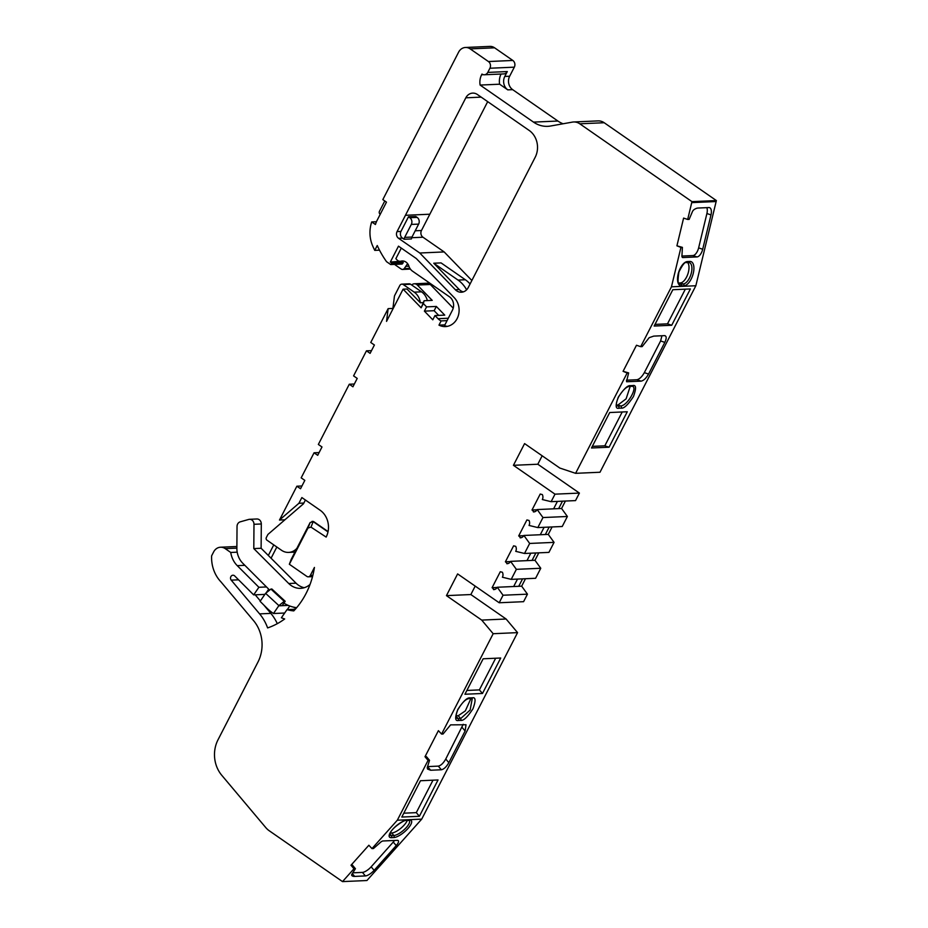 <?xml version="1.0" encoding="UTF-8"?>
<svg xmlns="http://www.w3.org/2000/svg" width="928" height="928" viewBox="0 0 928 928"><rect width="100%" height="100%" fill="white"/><g stroke="black" fill="none" stroke-linecap="round" stroke-linejoin="round"><path stroke-width="1.39" d="M310.045 584.454A19.534 16.924 87.5 0 1 300.591 588.34A19.534 16.924 87.5 0 1 291.148 585.522A19.534 16.924 87.5 0 1 288.736 583.515L253.796 548.587L253.982 524.297A4.884 4.234 -92.5 0 0 249.528 519.309A4.884 4.234 -92.5 0 0 248.692 519.448L240.201 521.849A4.884 4.234 -92.5 0 0 237.034 526.489L236.872 548.17A19.534 16.924 -92.5 0 0 242.811 563.284L269.63 590.092M304.233 587.714A19.534 16.924 87.5 0 1 298.468 585.197A19.534 16.924 87.5 0 1 296.055 583.19L261.116 548.262L261.302 523.972A4.884 4.234 -92.5 0 0 256.847 518.984L249.528 519.309M401.29 248.124L395.862 258.68A28.327 24.534 -92.5 0 0 397.23 260.118A4.884 4.234 -92.5 0 0 397.787 260.582A4.884 4.234 -92.5 0 0 400.154 261.278A4.884 4.234 -92.5 0 0 400.942 261.162A7.818 6.763 87.5 0 1 402.207 260.965A7.818 6.763 87.5 0 1 408.888 266.127A9.767 8.456 -92.5 0 0 412.519 271.162L449.43 296.774A9.767 8.456 87.5 0 1 452.435 310.196L444.489 325.658A16.611 14.384 -92.5 0 0 447.412 326.343M284.223 601.321L278.899 605.613L273.458 613.524A51.771 44.846 87.5 0 1 273.076 613.257A51.771 44.846 87.5 0 1 266.707 607.933L260.095 601.332L265.594 593.34L270.918 589.06L271.892 589.013L285.198 601.286L284.223 601.321L270.918 589.06M447.064 320.636L441.136 320.902A11.728 10.15 87.5 0 1 439.582 320.021A11.728 10.15 87.5 0 1 438.016 318.687L434.977 315.555L444.744 315.126L436.334 306.449L426.567 306.878L423.342 303.549L421.15 307.806L403.088 289.176L406.998 289.002L420.338 302.76L423.156 302.632M293.422 607.109A42.004 36.378 -92.5 0 0 296.136 608.292M278.76 605.822L288.272 605.404L278.76 605.822L282.17 605.671L285.198 601.286M456.657 290.824A9.767 8.456 -92.5 0 0 461.39 292.227A9.767 8.456 -92.5 0 0 468.246 287.529L535.189 157.273A19.534 16.924 87.5 0 0 529.192 130.454L477.41 94.517A9.767 8.456 -92.5 0 0 472.677 93.113A9.767 8.456 -92.5 0 0 465.821 97.811L397.068 231.594A4.884 4.234 -92.5 0 0 398.564 238.299L419.769 253.008L455.358 289.722A9.767 8.456 -92.5 0 0 456.657 290.824M463.327 291.879A9.767 8.456 87.5 0 1 460.566 290.65A9.767 8.456 87.5 0 1 459.267 289.548L433.747 263.227L441.067 262.902L465.334 279.746L458.014 280.07L433.747 263.227M312.26 521.42A2.935 2.54 87.5 0 1 313.989 521.814L328.06 531.57M303.839 503.057L298.92 503.278L301.867 497.559L320.148 510.249A19.534 16.924 87.5 0 1 326.146 537.08L310.996 527.139L307.992 527.997L310.149 522.522L291.102 559.572L289.35 564.259L306.855 576.404A2.935 2.54 -92.5 0 0 310.335 575.418L314.43 567.437A78.149 67.686 87.5 0 1 293.793 610.891A42.004 36.378 -92.5 0 1 287.019 609.603A172.747 149.605 87.5 0 1 287.019 609.603L295.301 609.244M310.149 522.522L313.165 521.664L310.996 527.139M313.989 521.814L313.165 521.664M313.467 521.838L327.99 531.906M487.687 101.651L421.463 230.515A4.884 4.234 -92.5 0 0 422.971 237.22L444.164 251.929L419.769 253.008M417.136 217.396A4.884 4.234 -92.5 0 1 418.632 224.112L411.986 237.058A4.884 4.234 87.5 0 0 411.429 238.937L404.109 239.262L402.474 238.125A4.884 4.234 87.5 0 1 400.966 231.42L408.482 216.792L415.802 216.479L417.136 217.396L409.816 217.72L408.482 216.792M444.164 251.929L471.865 280.5M421.15 307.806L424.131 300.73L423.342 303.549M379.506 250.166L374.75 250.374L377.244 245.526A94.76 82.07 -92.5 0 0 386.524 261.661L390.7 264.561L391.419 263.749L391.778 263.053L390.328 262.044L398.483 246.164L416.278 258.518L454.244 297.679A16.611 14.384 87.5 0 1 458.316 315.659A16.611 14.384 87.5 0 1 445.463 326.586A16.611 14.384 87.5 0 1 438.967 325.125L441.136 320.902M444.895 324.858L438.967 325.125M403.088 289.176L386.547 321.378L388.136 308.641L370.748 342.478L374.402 345.007L370.11 353.359L366.456 350.83L353.58 375.886L357.222 378.415L352.93 386.779L349.288 384.238L318.35 444.442L321.993 446.971L317.701 455.323L314.058 452.794L301.171 477.85L304.825 480.379L300.533 488.743L296.879 486.202L279.49 520.04L284.896 519.796M555.002 494.16L579.397 493.081L575.534 500.598L551.128 501.677L555.002 494.16L513.428 465.311L524.587 443.596L559.839 468.06L575.604 473.326L599.998 472.248L695.849 285.743L716.37 200.564L691.963 201.643L579.78 123.807A12.702 10.997 -92.5 0 0 573.643 121.974A12.702 10.997 -92.5 0 0 572.379 122.113L550.582 126.011A29.313 25.381 87.5 0 1 547.682 126.336A29.313 25.381 87.5 0 1 533.507 122.113L480.112 85.063A14.651 12.69 87.5 0 1 481.62 74.774L481.98 74.066A4.884 4.234 -92.5 0 0 484.346 74.774A4.884 4.234 -92.5 0 0 487.768 72.419L489.914 68.243A4.884 4.234 -92.5 0 0 488.418 61.538L470.183 48.882A9.767 8.456 -92.5 0 0 465.462 47.479A9.767 8.456 -92.5 0 0 458.594 52.177L382.823 199.613L386.477 202.142L377.104 220.365A24.418 21.147 -92.5 0 0 375.422 224.506L371.722 221.931L376.466 221.722M390.328 262.044L401.963 261.209M278.899 605.613L265.594 593.34M273.76 544.887L268.331 555.466M307.992 527.997L289.35 564.259M237.208 552.172L230.736 552.462L225.226 548.634A9.767 8.456 -92.5 0 0 220.504 547.23A9.767 8.456 -92.5 0 0 213.637 551.928L211.63 555.826A32.236 27.921 -92.5 0 0 220.852 581.763L253.576 620.646A34.197 29.615 87.5 0 1 257.984 662.012L217.987 739.836A29.313 25.381 -92.5 0 0 221.769 775.298L265.744 827.556A19.534 16.924 -92.5 0 0 269.224 830.746L342.513 881.6L353.974 868.77L355.436 868.701L351.805 874.35A4.884 1.624 -40.1 0 0 351.793 875.475L351.793 875.475A19.534 6.484 -40.1 0 0 354.658 876.403L365.4 875.928A7.818 2.598 139.9 0 0 374.123 870.348L396.233 845.582A7.818 2.598 139.9 0 0 398.309 840.722A7.818 2.598 139.9 0 0 397.161 840.35L382.997 840.977A2.935 0.974 -40.1 0 0 379.923 842.856L373.45 848.54L371.977 848.598L397.323 820.213L428.075 760.38L429.536 760.31L427.251 767.56L427.518 769.022L430.638 770.24L441.368 769.764C443.955 769.219 446.438 766.864 448.827 762.677L465.114 730.997L466.018 724.745L450.602 724.872L443.062 734.013L441.589 734.071L493.174 633.708L481.713 620.09L446.449 595.625L457.62 573.91L499.183 602.759L503.057 595.231L497.257 587.25L518.729 586.299L522.557 578.863M484.346 74.774L503.858 73.904A4.884 4.234 -92.5 0 0 507.291 71.56L504.786 76.444L509.658 76.224L514.321 67.164A4.884 4.234 -92.5 0 0 512.824 60.459L494.589 47.804A9.767 8.456 -92.5 0 0 489.856 46.4L465.462 47.479M397.323 820.213L421.718 819.134L366.92 880.521L342.513 881.6M421.718 819.134L517.569 632.629L493.174 633.708M517.569 632.629L506.108 619.011L481.713 620.09M506.108 619.011L470.856 594.546L446.449 595.625M470.856 594.546L475.194 586.102M503.057 595.231L527.452 594.164L523.589 601.68L499.183 602.759M516.362 569.34L540.757 568.261L535.607 578.283L511.212 579.362L516.362 569.34L510.574 561.359L532.046 560.408L535.862 552.972M529.668 543.448L554.062 542.37L548.912 552.392L524.517 553.471L529.668 543.448L523.879 535.456L545.351 534.516L549.167 527.069M542.973 517.546L567.379 516.478L562.229 526.501L537.822 527.58L542.973 517.546L537.184 509.565L558.656 508.614L562.484 501.178M579.397 493.081L537.822 464.232L513.428 465.311M537.822 464.232L542.161 455.787M706.811 207.652A7.818 3.712 -71.5 0 1 706.904 213.533L698.633 247.892A7.818 3.712 -71.5 0 1 692.914 255.56L696.998 256.928A7.818 3.712 108.5 0 0 702.705 249.249L710.987 214.902A7.818 3.712 108.5 0 0 709.56 207.652A7.818 3.712 108.5 0 0 708.888 207.57L698.146 208.034A19.534 9.268 -71.5 0 0 693.947 209.716A4.884 2.32 -71.5 0 0 692.52 211.398L689.144 219.391L687.683 219.449L691.963 201.643M716.37 200.564L604.186 122.728A12.702 10.997 -92.5 0 0 598.038 120.895L573.643 121.974M563.076 123.772A29.313 25.381 87.5 0 1 557.902 121.034L512.662 89.645A9.767 8.456 -92.5 0 1 509.658 76.224M230.736 552.462A22.469 19.453 -92.5 0 0 237.255 565.651L258.889 587.285L266.487 586.948L258.889 587.285L253.657 594.883L234.668 575.905A2.935 2.54 -92.5 0 0 231.211 580.139L259.608 613.884A43.964 38.071 87.5 0 1 267.612 627.92A78.149 67.686 87.5 0 0 284.676 618.964A51.771 44.846 87.5 0 1 281.393 617.781L287.03 609.603M411.707 285.012A4.884 4.234 87.5 0 1 414.34 283.782A4.884 4.234 87.5 0 1 417.356 285.047L432.216 300.37L424.131 300.73M453.224 308.131L430.29 284.478A4.884 4.234 -92.5 0 0 427.274 283.214L414.34 283.782M407.612 263.668L404.202 268.621A2.935 2.54 87.5 0 1 401.14 269.016L395.212 264.898A99.644 86.292 87.5 0 1 394.841 264.387M408.912 266.208L406.255 266.324M527.452 594.164L521.664 586.171L518.729 586.299M494.183 589.57L492.095 587.679L500.285 571.729L502.396 572.251A4.884 4.234 -92.5 0 1 502.408 577.228L511.212 579.362M521.664 586.171L525.48 578.736M540.757 568.261L534.969 560.28L532.046 560.408M507.488 563.679L505.4 561.788L513.602 545.838L515.701 546.348A4.884 4.234 -92.5 0 1 515.724 551.336L524.517 553.471M534.969 560.28L538.797 552.844M554.062 542.37L548.274 534.389L545.351 534.516M520.794 537.776L518.706 535.897L526.907 519.947L529.018 520.457A4.884 4.234 -92.5 0 1 529.03 525.434L537.822 527.58M548.274 534.389L552.102 526.942M567.379 516.478L561.579 508.486L558.656 508.614M534.099 511.885L532.011 509.994L540.212 494.044L542.323 494.566A4.884 4.234 -92.5 0 1 542.335 499.542L551.128 501.677M561.579 508.486L565.407 501.05M469.951 697.926A1.462 1.264 -92.5 0 1 468.918 698.633L468.918 698.633C465.624 699.028 461.854 702.856 457.632 710.129C455.764 715.581 455.323 718.191 456.321 717.97L458.177 718.736A1.462 1.264 87.5 0 1 458.351 720.499C455.01 721.265 454.824 717.599 457.782 709.491C463.211 701.278 467.271 697.415 469.951 697.926L472.387 697.821A1.462 1.264 87.5 0 1 471.354 698.529L472.213 698.807L470.113 710.071L460.613 718.632L458.246 715.72L455.926 715.813M618.837 408.227C615.496 409.004 615.299 405.339 618.268 397.23C623.697 389.006 627.746 385.155 630.425 385.665A1.462 1.264 87.5 0 1 629.404 386.361C626.203 386.837 622.584 390.375 618.558 396.975C614.719 405.652 617.027 405.78 617.143 405.942L620.542 405.965C627.653 406 638.974 385.526 631.458 386.21A1.462 1.264 -92.5 0 0 631.84 386.257L631.84 386.257A1.462 1.264 -92.5 0 0 632.873 385.549C636.214 384.772 636.399 388.449 633.441 396.558C628.012 404.77 623.952 408.633 621.273 408.123L618.837 408.227A1.462 1.264 -92.5 0 0 618.094 406.07L616.714 405.571M298.92 503.278L279.49 520.04M374.75 250.374A99.644 86.292 87.5 0 1 372.662 245.862A29.313 25.381 87.5 0 1 371.722 221.931M255.212 594.813L260.362 600.95M263.772 604.998L270.837 613.385A43.964 38.071 87.5 0 1 277.298 623.662M264.874 594.396L253.657 594.883M266.139 592.899L268.714 589.176M284.676 613.025L273.458 613.524M287.274 609.592L289.756 605.996M504.786 76.444A9.767 8.456 -92.5 0 0 507.778 89.854L499.624 84.204A14.651 12.69 -92.5 0 1 501.074 74.031M690.386 288.944L672.823 289.722L654.159 326.041L671.721 325.264L690.386 288.944M685.328 289.165L667.499 323.849L671.721 325.264M667.499 323.849L654.994 324.406M627.27 411.754L609.708 412.531L591.484 447.992L609.046 447.215L627.27 411.754M622.212 411.986L604.824 445.811L609.046 447.215M604.824 445.811L592.319 446.356M661.942 335.75L660.608 340.97L644.334 372.65C641.944 376.826 639.45 379.192 636.875 379.738L641.097 381.153C643.672 380.608 646.166 378.241 648.556 374.054L664.831 342.374C666.733 338.221 666.617 335.971 664.483 335.634L653.753 336.11L649.194 337.664L642.164 346.596L640.703 346.654L671.454 286.822L680.932 247.44L682.405 247.37L676.918 245.827L680.932 247.44M665.132 335.716L664.483 335.634M641.097 381.153L626.69 381.744M626.504 381.628L628.639 372.905L627.177 372.963L575.604 473.326M695.849 285.743L671.454 286.822M432.982 780.193L416.301 812.638L419.375 816.292L401.801 817.058L420.477 780.738L438.039 779.961L419.375 816.292M416.301 812.638L403.796 813.195M495.656 658.23L479.382 689.898L482.49 693.471L464.928 694.248L483.152 658.787L500.714 658.01L482.49 693.471M479.382 689.898L466.877 690.455M682.405 247.37L681.987 255.107A2.935 1.392 -71.5 0 0 682.59 257.52A2.935 1.392 -71.5 0 0 682.834 257.555L696.998 256.928M371.977 848.598L368.857 845.246L351.004 865.244L353.974 868.77M441.589 734.071L438.399 730.649L425.001 756.726L428.075 760.38M493.476 589.605A4.884 4.234 -92.5 0 0 493.835 589.605A4.884 4.234 -92.5 0 0 497.257 587.25M506.792 563.702A4.884 4.234 -92.5 0 0 507.14 563.702A4.884 4.234 -92.5 0 0 510.574 561.359M520.098 537.811A4.884 4.234 -92.5 0 0 520.446 537.811A4.884 4.234 -92.5 0 0 523.879 535.456M533.403 511.92A4.884 4.234 -92.5 0 0 533.751 511.92A4.884 4.234 -92.5 0 0 537.184 509.565M640.703 346.654L636.48 345.251L623.071 371.328L627.177 372.963M676.918 245.827L683.6 218.092L687.683 219.449M426.567 306.878L424.386 311.135L432.796 319.8L434.977 315.555M436.334 306.449L434.142 310.706L438.689 315.392M424.386 311.135L434.142 310.706M392.904 308.432L388.136 308.641M681.906 256.047L692.914 255.56M628.639 372.905L623.071 371.328M626.412 380.202L636.875 379.738M553.598 508.846L557.415 501.398M540.282 534.737L544.11 527.301M526.976 560.628L530.804 553.192M513.671 586.531L517.499 579.084M463.211 724.316L445.765 759.023C443.364 763.21 440.881 765.577 438.306 766.122L427.564 766.598L430.638 770.24M425.001 756.726L426.462 756.668L429.536 760.31M394.516 840.466A7.818 2.598 -40.1 0 1 393.263 842.056L371.165 866.822A7.818 2.598 -40.1 0 1 362.43 872.401L352.779 872.83M351.004 865.244L352.466 865.174L355.436 868.701M271.08 558.215L276.834 547.021M480.112 85.063L499.624 84.204M301.948 485.982L296.879 486.202M319.116 452.574L314.058 452.794M354.345 384.018L349.288 384.238M371.525 350.61L366.456 350.83M390.7 264.561L402.16 264.062L403.251 262.543L401.789 261.534M687.648 262.543A11.148 5.29 -71.5 0 1 687.706 274.444A11.148 5.29 -71.5 0 1 680.282 282.947L678.693 283.017M616.517 405.084L617.909 405.026L626.122 398.831L630.216 386.326M407.218 820.491A11.148 3.7 -40.1 0 1 400.513 828.53A11.148 3.7 -40.1 0 1 391.767 832.984L390.236 833.054M470.914 698.54L465.334 710.906L458.246 715.72M391.419 263.749L402.891 263.25M391.778 263.053L403.251 262.543M532.011 509.994L537.068 509.774M518.706 535.897L523.763 535.676M505.4 561.788L510.458 561.568M492.095 587.679L497.141 587.459M385.248 201.283A1.949 1.694 -92.5 0 0 384.157 202.188L379.436 211.375A1.949 1.694 -92.5 0 0 380.039 214.055L380.271 214.217M420.338 302.76A14.651 12.69 -92.5 0 0 414.213 292.146L403.274 284.56A2.935 2.54 -92.5 0 0 399.794 285.546L394.725 295.406A2.935 2.54 -92.5 0 0 394.4 296.473L392.811 309.186M401.859 284.142L409.178 283.817A2.935 2.54 87.5 0 1 410.594 284.235L403.274 284.56M427.321 300.591A14.651 12.69 -92.5 0 0 421.532 291.833L410.594 284.235M470.078 283.968A29.313 25.381 -92.5 0 0 465.334 279.746M466.61 289.814A29.313 25.381 -92.5 0 0 458.014 280.07M404.109 239.262A4.884 4.234 87.5 0 1 404.666 237.382L411.313 224.425A4.884 4.234 -92.5 0 0 409.816 217.72M305.405 500.018L303.479 503.776L267.914 534.447L266.359 537.486A1.949 1.694 -92.5 0 0 266.962 540.166L281.544 550.292A14.651 12.69 -92.5 0 0 288.631 552.404A14.651 12.69 -92.5 0 0 296.879 548.344M283.922 603.13A39.08 33.837 -92.5 0 0 296.658 607.678M261.116 548.262L253.796 548.587M617.909 405.026L620.542 405.965A1.462 1.264 87.5 0 1 621.273 408.123M421.463 230.515L415.199 230.794M429.838 214.217L405.443 215.296M400.966 231.42L397.068 231.594M459.267 289.548L455.358 289.722M422.971 237.22L411.696 237.719M402.474 238.125L398.564 238.299M236.872 548.123L225.226 548.634M514.321 67.164L489.914 68.243M512.824 60.459L488.418 61.538M494.589 47.804L470.183 48.882M716.126 201.538L691.731 202.617M604.186 122.728L579.78 123.807M557.902 121.034L533.507 122.113M244.853 565.326L237.255 565.651M430.29 284.478L417.356 285.047M409.921 268.366L404.202 268.621M472.387 697.821C475.728 697.044 475.913 700.71 472.955 708.818C467.526 717.042 463.466 720.894 460.787 720.383L458.351 720.499M460.787 720.383A1.462 1.264 -92.5 0 0 460.613 718.632L458.177 718.736L455.915 715.964M389.911 833.808L391.384 835.618A11.206 3.724 139.9 0 1 389.714 835.061L390.433 832.671C392.509 827.428 405.304 819.215 406.186 820.538A1.462 1.264 -92.5 0 0 407.009 820.132L409.445 820.027A1.462 1.264 87.5 0 1 408.622 820.433L409.306 820.514A11.206 3.724 139.9 0 1 404.84 829.064A11.206 3.724 139.9 0 1 393.82 835.513A1.462 1.264 -92.5 0 1 393.785 837.566L391.349 837.671A12.679 4.211 -40.1 0 1 392.846 829.18A12.679 4.211 -40.1 0 1 407.009 820.132M391.767 832.984L393.82 835.513L391.384 835.618A1.462 1.264 87.5 0 1 391.349 837.671M409.445 820.027A12.679 4.211 -40.1 0 1 407.949 828.518A12.679 4.211 -40.1 0 1 393.785 837.566M629.404 386.361L632.339 386.315M679.052 283.481L680.711 284.072A11.206 5.313 108.5 0 1 679.702 283.933C677.858 284.826 677.591 280.848 678.925 271.985C682.486 264.863 684.934 261.731 686.279 262.601A1.462 1.264 -92.5 0 0 687.439 261.545L689.875 261.441A1.462 1.264 87.5 0 1 688.715 262.496L689.249 262.566A11.206 5.313 108.5 0 0 688.889 262.473M689.875 261.441A12.679 6.009 -71.5 0 1 693.274 273.331A12.679 6.009 -71.5 0 1 684.017 285.778A1.462 1.264 -92.5 0 0 683.147 283.968L680.711 284.072A1.462 1.264 87.5 0 1 681.57 285.882A12.679 6.009 -71.5 0 1 678.171 273.992A12.679 6.009 -71.5 0 1 687.439 261.545M680.282 282.947L683.147 283.968A11.206 5.313 108.5 0 0 691.105 273.876A11.206 5.313 108.5 0 0 689.249 262.566M448.305 318.234L438.016 318.687M310.335 575.418L312.864 575.302M270.837 613.385L259.608 613.884M238.577 579.814L231.211 580.139M507.291 71.56L487.768 72.419M507.778 89.854L512.662 89.645M630.425 385.665L632.873 385.549M684.017 285.778L681.57 285.882M702.705 249.249L698.633 247.892M706.904 213.533L710.987 214.902M648.556 374.054L644.334 372.65M660.608 340.97L664.831 342.374M441.368 769.764L438.306 766.122M445.765 759.023L448.827 762.677M465.114 730.997L462.04 727.343M365.4 875.928L362.43 872.401M371.165 866.822L374.123 870.348M396.233 845.582L393.263 842.056M352.292 873.584L354.658 876.403M481.18 97.127L465.821 97.811M481.62 74.774L483.43 74.692M403.483 261.046L400.942 261.162M421.532 291.833L414.213 292.146M411.986 237.058L404.666 237.382M418.632 224.112L411.313 224.425M261.302 523.972L253.982 524.297M296.055 583.19L288.736 583.515M312.574 521.385L311.936 521.42M236.884 546.499L220.504 547.23M410.396 269.085L402.555 269.433M406.186 820.538L408.622 820.433M686.279 262.601L688.715 262.496M312.516 576.636L308.27 576.822M468.918 698.633L471.354 698.529M403.831 261.116L400.154 261.278M294.942 552.125L288.631 552.404"/></g></svg>
